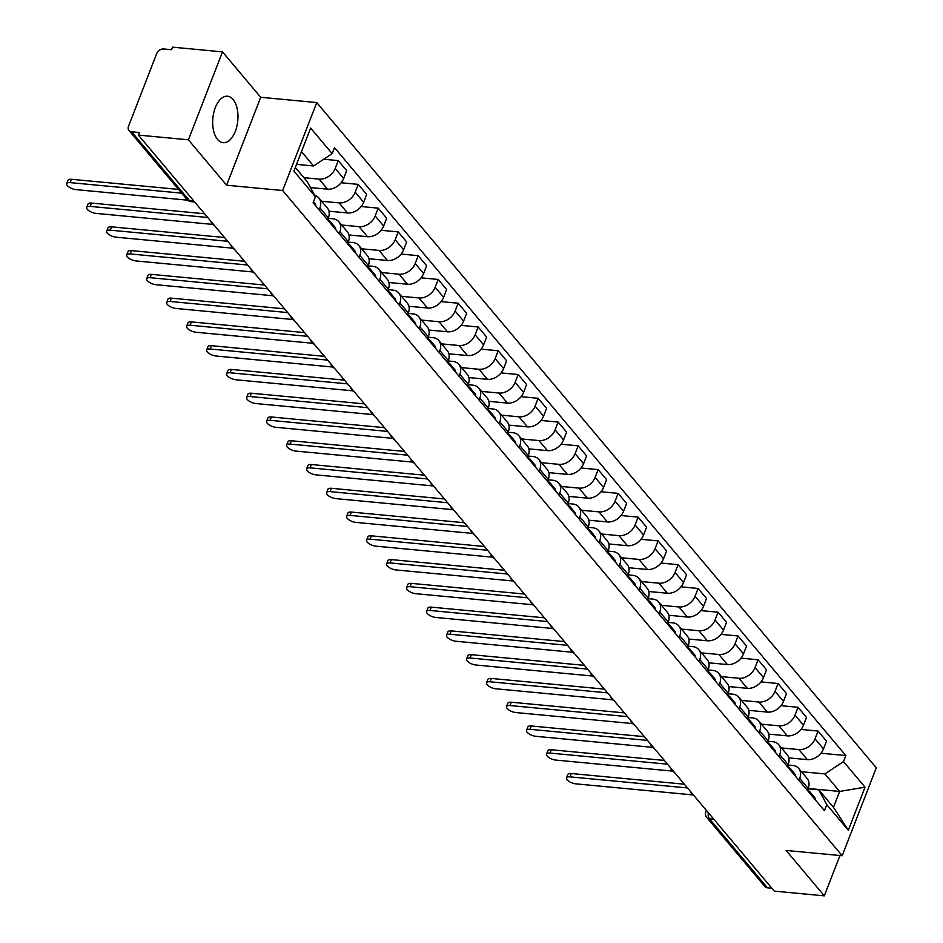 <?xml version="1.0" encoding="UTF-8"?>
<svg xmlns="http://www.w3.org/2000/svg" width="943" height="943" viewBox="0 0 943 943"><rect width="100%" height="100%" fill="white"/><g stroke="black" fill="none" stroke-linecap="round" stroke-linejoin="round"><path stroke-width="1.41" d="M217.574 139.458A23.339 12.518 95.4 0 0 223.126 142.688A23.339 12.518 95.4 0 0 236.893 126.185A23.339 12.518 95.4 0 0 233.086 99.463A23.339 12.518 95.4 0 0 227.522 96.221A23.339 12.518 95.4 0 0 213.755 112.736A23.339 12.518 95.4 0 0 217.574 139.458M222.513 51.877L188.411 139.812L138.385 135.085L774.286 891.123L824.312 895.85L786.12 850.445L842.182 855.737L876.295 767.802L316.765 102.575L260.704 97.282L222.513 51.877L172.486 47.15L171.496 49.708L163.705 48.977A5.988 4.467 -40.1 0 0 156.691 53.633L128.543 126.185A5.988 4.467 -40.1 0 0 128.991 130.511A5.988 4.467 -40.1 0 0 131.584 131.784L189.637 200.812A5.988 3.206 95.4 0 0 191.064 201.637L194.647 201.979M188.411 139.812L226.603 185.217L282.652 190.51L842.182 855.737M138.385 135.085L139.375 132.527L131.584 131.784M824.312 895.85L839.954 855.525M771.857 888.235L767.484 887.823A5.988 4.467 139.9 0 1 764.903 886.55L706.849 817.534A5.988 4.467 -40.1 0 0 709.431 818.807L767.484 887.823M788.749 757.877L807.338 759.634A13.768 10.267 -40.1 0 0 823.475 748.931L826.504 741.115L818.053 731.061L815.011 738.876A13.768 10.267 139.9 0 1 798.874 749.579L781.441 747.94M799.699 778.364L808.163 788.419A13.768 10.267 -40.1 0 0 807.125 778.47L798.674 768.415A13.768 10.267 139.9 0 1 799.699 778.364L798.933 780.344M808.163 788.419L807.385 790.399M800.972 729.446L818.053 731.061M788.018 765.032L792.709 765.48A13.768 10.267 139.9 0 1 798.674 768.415M768.757 734.114L787.346 735.87A13.768 10.267 -40.1 0 0 803.483 725.167L806.513 717.352L798.049 707.297L795.02 715.112A13.768 10.267 139.9 0 1 778.883 725.815L761.449 724.165M787.393 766.635L788.171 764.643A13.768 10.267 -40.1 0 0 787.134 754.695L778.67 744.64A13.768 10.267 139.9 0 1 779.708 754.589L778.942 756.569M780.981 705.682L798.049 707.297M768.026 741.269L772.718 741.705A13.768 10.267 139.9 0 1 778.67 744.64M748.766 710.35L767.354 712.095A13.768 10.267 -40.1 0 0 783.492 701.403L786.521 693.576L778.058 683.522L775.028 691.337A13.768 10.267 139.9 0 1 758.891 702.04L741.457 700.401M767.402 742.86L768.18 740.88A13.768 10.267 -40.1 0 0 767.142 730.931L758.679 720.876A13.768 10.267 139.9 0 1 759.716 730.825L758.95 732.805M760.989 681.907L778.058 683.522M748.035 717.493L752.726 717.941A13.768 10.267 139.9 0 1 758.679 720.876M728.774 686.575L747.363 688.331A13.768 10.267 -40.1 0 0 763.5 677.628L766.529 669.813L758.066 659.758L755.037 667.573A13.768 10.267 139.9 0 1 738.899 678.276L721.466 676.626M747.41 719.096L748.176 717.116A13.768 10.267 -40.1 0 0 747.151 707.156L738.687 697.101A13.768 10.267 139.9 0 1 739.725 707.05L738.958 709.042M740.998 658.143L758.066 659.758M728.043 693.73L732.735 694.166A13.768 10.267 139.9 0 1 738.687 697.101M708.782 662.811L727.359 664.556A13.768 10.267 -40.1 0 0 743.508 653.864L746.538 646.038L738.074 635.983L735.045 643.798A13.768 10.267 139.9 0 1 718.908 654.501L701.474 652.862M727.418 695.321L728.185 693.341A13.768 10.267 -40.1 0 0 727.159 683.392L718.696 673.337A13.768 10.267 139.9 0 1 719.733 683.286L718.967 685.266M721.006 634.368L738.074 635.983M708.052 669.954L712.743 670.402A13.768 10.267 139.9 0 1 718.696 673.337M688.791 639.036L707.368 640.792A13.768 10.267 -40.1 0 0 723.517 630.089L726.546 622.274L718.083 612.219L715.053 620.034A13.768 10.267 139.9 0 1 698.916 630.737L681.483 629.087M707.427 671.557L708.193 669.577A13.768 10.267 -40.1 0 0 707.167 659.617L698.704 649.562A13.768 10.267 139.9 0 1 699.741 659.511L698.975 661.503M701.014 610.604L718.083 612.219M688.06 646.191L692.751 646.627A13.768 10.267 139.9 0 1 698.704 649.562M668.799 615.272L687.376 617.028A13.768 10.267 -40.1 0 0 703.513 606.325L706.555 598.499L698.091 588.444L695.062 596.271A13.768 10.267 139.9 0 1 678.925 606.962L661.491 605.323M687.435 647.782L688.201 645.802A13.768 10.267 -40.1 0 0 687.176 635.853L678.712 625.798A13.768 10.267 139.9 0 1 679.75 635.747L678.984 637.727M681.023 586.829L698.091 588.444M668.068 622.415L672.76 622.863A13.768 10.267 139.9 0 1 678.712 625.798M648.808 591.497L667.385 593.253A13.768 10.267 -40.1 0 0 683.522 582.55L686.563 574.735L678.1 564.68L675.07 572.495A13.768 10.267 139.9 0 1 658.933 583.198L641.499 581.548M667.444 624.018L668.21 622.038A13.768 10.267 -40.1 0 0 667.184 612.078L658.721 602.023A13.768 10.267 139.9 0 1 659.758 611.983L658.98 613.964M661.031 563.065L678.1 564.68M648.077 598.652L652.768 599.088A13.768 10.267 139.9 0 1 658.721 602.023M628.816 567.733L647.393 569.489A13.768 10.267 -40.1 0 0 663.53 558.786L666.571 550.96L658.108 540.905L655.079 548.732A13.768 10.267 139.9 0 1 638.941 559.423L621.508 557.784M647.452 600.243L648.218 598.263A13.768 10.267 -40.1 0 0 647.193 588.314L638.729 578.259A13.768 10.267 139.9 0 1 639.767 588.208L638.989 590.188M641.028 539.29L658.108 540.905M628.085 574.876L632.777 575.324A13.768 10.267 139.9 0 1 638.729 578.259M608.824 543.958L627.401 545.714A13.768 10.267 -40.1 0 0 643.539 535.011L646.58 527.196L638.116 517.141L635.087 524.956A13.768 10.267 139.9 0 1 618.95 535.659L601.516 534.009M627.46 576.479L628.227 574.499A13.768 10.267 -40.1 0 0 627.201 564.551L618.738 554.484A13.768 10.267 139.9 0 1 619.775 564.444L618.997 566.425M621.036 515.526L638.116 517.141M608.082 551.113L612.785 551.549A13.768 10.267 139.9 0 1 618.738 554.484M588.833 520.194L607.41 521.951A13.768 10.267 -40.1 0 0 623.547 511.247L626.588 503.421L618.125 493.366L615.095 501.193A13.768 10.267 139.9 0 1 598.958 511.896L581.525 510.246M607.469 552.704L608.235 550.724A13.768 10.267 -40.1 0 0 607.209 540.775L598.746 530.72A13.768 10.267 139.9 0 1 599.783 540.669L599.005 542.649M601.045 491.763L618.125 493.366M588.09 527.337L592.793 527.785A13.768 10.267 139.9 0 1 598.746 530.72M568.841 496.419L587.418 498.175A13.768 10.267 -40.1 0 0 603.555 487.472L606.597 479.657L598.133 469.602L595.104 477.417A13.768 10.267 139.9 0 1 578.967 488.12L561.533 486.47M587.477 528.94L588.243 526.96A13.768 10.267 -40.1 0 0 587.218 517.012L578.754 506.957A13.768 10.267 139.9 0 1 579.78 516.905L579.014 518.886M581.053 467.987L598.133 469.602M568.099 503.574L572.802 504.022A13.768 10.267 139.9 0 1 578.754 506.957M548.85 472.655L567.427 474.412A13.768 10.267 -40.1 0 0 583.564 463.708L586.593 455.893L578.142 445.827L575.112 453.654A13.768 10.267 139.9 0 1 558.975 464.357L541.541 462.707M567.486 505.165L568.252 503.185A13.768 10.267 -40.1 0 0 567.214 493.236L558.763 483.181A13.768 10.267 139.9 0 1 559.788 493.13L559.022 495.11M561.061 444.224L578.142 445.827M548.107 479.798L552.798 480.246A13.768 10.267 139.9 0 1 558.763 483.181M528.858 448.88L547.435 450.636A13.768 10.267 -40.1 0 0 563.572 439.933L566.602 432.118L558.15 422.063L555.121 429.878A13.768 10.267 139.9 0 1 538.972 440.581L521.55 438.943M547.494 481.401L548.26 479.421A13.768 10.267 -40.1 0 0 547.223 469.473L538.771 459.418A13.768 10.267 139.9 0 1 539.797 469.366L539.031 471.347M541.07 420.448L558.15 422.063M528.115 456.035L532.807 456.483A13.768 10.267 139.9 0 1 538.771 459.418M508.855 425.116L527.443 426.873A13.768 10.267 -40.1 0 0 543.581 416.169L546.61 408.354L538.158 398.288L535.129 406.115A13.768 10.267 139.9 0 1 518.98 416.818L501.558 415.168M527.502 457.638L528.269 455.646A13.768 10.267 -40.1 0 0 527.231 445.697L518.78 435.642A13.768 10.267 139.9 0 1 519.805 445.591L519.039 447.571M521.078 396.685L538.158 398.288M508.124 432.271L512.815 432.707A13.768 10.267 139.9 0 1 518.78 435.642M488.863 401.341L507.452 403.097A13.768 10.267 -40.1 0 0 523.589 392.394L526.618 384.579L518.167 374.524L515.126 382.339A13.768 10.267 139.9 0 1 498.988 393.042L481.567 391.404M507.511 433.863L508.277 431.882A13.768 10.267 -40.1 0 0 507.24 421.934L498.788 411.879A13.768 10.267 139.9 0 1 499.814 421.827L499.047 423.808M501.087 372.909L518.167 374.524M488.132 408.496L492.824 408.944A13.768 10.267 139.9 0 1 498.788 411.879M468.871 377.577L487.46 379.334A13.768 10.267 -40.1 0 0 503.597 368.63L506.627 360.815L498.175 350.761L495.134 358.576A13.768 10.267 139.9 0 1 478.997 369.279L461.575 367.629M487.519 410.099L488.285 408.107A13.768 10.267 -40.1 0 0 487.248 398.158L478.796 388.103A13.768 10.267 139.9 0 1 479.822 398.052L479.056 400.032M481.095 349.146L498.175 350.761M468.141 384.732L472.832 385.168A13.768 10.267 139.9 0 1 478.796 388.103M448.88 353.814L467.469 355.558A13.768 10.267 -40.1 0 0 483.606 344.867L486.635 337.04L478.184 326.985L475.142 334.8A13.768 10.267 139.9 0 1 459.005 345.503L441.583 343.865M467.528 386.324L468.294 384.343A13.768 10.267 -40.1 0 0 467.256 374.395L458.805 364.34A13.768 10.267 139.9 0 1 459.83 374.288L459.064 376.269M461.103 325.37L478.184 326.985M448.149 360.957L452.84 361.405A13.768 10.267 139.9 0 1 458.805 364.34M428.888 330.038L447.477 331.795A13.768 10.267 -40.1 0 0 463.614 321.091L466.644 313.276L458.192 303.222L455.151 311.037A13.768 10.267 139.9 0 1 439.014 321.74L421.592 320.09M447.524 362.56L448.302 360.58A13.768 10.267 -40.1 0 0 447.265 350.619L438.813 340.564A13.768 10.267 139.9 0 1 439.839 350.513L439.073 352.505M441.112 301.607L458.192 303.222M428.157 337.193L432.849 337.629A13.768 10.267 139.9 0 1 438.813 340.564M408.897 306.275L427.485 308.019A13.768 10.267 -40.1 0 0 443.623 297.328L446.652 289.501L438.2 279.446L435.159 287.261A13.768 10.267 139.9 0 1 419.022 297.964L401.6 296.326M427.533 338.785L428.311 336.804A13.768 10.267 -40.1 0 0 427.273 326.856L418.822 316.801A13.768 10.267 139.9 0 1 419.847 326.749L419.081 328.73M421.12 277.831L438.2 279.446M408.166 313.418L412.857 313.866A13.768 10.267 139.9 0 1 418.822 316.801M388.905 282.499L407.494 284.256A13.768 10.267 -40.1 0 0 423.631 273.553L426.66 265.737L418.209 255.683L415.168 263.498A13.768 10.267 139.9 0 1 399.03 274.201L381.597 272.551M407.541 315.021L408.319 313.041A13.768 10.267 -40.1 0 0 407.282 303.08L398.83 293.025A13.768 10.267 139.9 0 1 399.856 302.974L399.089 304.966M401.129 254.068L418.209 255.683M388.174 289.654L392.866 290.09A13.768 10.267 139.9 0 1 398.83 293.025M368.913 258.736L387.502 260.492A13.768 10.267 -40.1 0 0 403.639 249.789L406.669 241.962L398.205 231.907L395.176 239.734A13.768 10.267 139.9 0 1 379.039 250.425L361.605 248.787M387.549 291.246L388.327 289.265A13.768 10.267 -40.1 0 0 387.29 279.317L378.827 269.262A13.768 10.267 139.9 0 1 379.864 279.211L379.098 281.191M381.137 230.292L398.205 231.907M368.183 265.879L372.874 266.327A13.768 10.267 139.9 0 1 378.827 269.262M348.922 234.96L367.511 236.717A13.768 10.267 -40.1 0 0 383.648 226.014L386.677 218.198L378.214 208.144L375.184 215.959A13.768 10.267 139.9 0 1 359.047 226.662L341.614 225.012M367.558 267.482L368.324 265.502A13.768 10.267 -40.1 0 0 367.298 255.553L358.835 245.486A13.768 10.267 139.9 0 1 359.872 255.447L359.106 257.427M361.145 206.529L378.214 208.144M348.191 242.115L352.882 242.551A13.768 10.267 139.9 0 1 358.835 245.486M328.93 211.197L347.519 212.953A13.768 10.267 -40.1 0 0 363.656 202.25L366.686 194.423L358.222 184.368L355.193 192.195A13.768 10.267 139.9 0 1 339.056 202.886L321.622 201.248M347.566 243.707L348.332 241.726A13.768 10.267 -40.1 0 0 347.307 231.778L338.843 221.723A13.768 10.267 139.9 0 1 339.881 231.672L339.115 233.652M341.154 182.753L358.222 184.368M328.199 218.34L332.891 218.788A13.768 10.267 139.9 0 1 338.843 221.723M310.483 187.574L327.516 189.178A13.768 10.267 -40.1 0 0 343.665 178.475L346.694 170.659L338.231 160.605L335.201 168.42A13.768 10.267 139.9 0 1 319.064 179.123L303.882 177.685M327.575 219.943L328.341 217.963A13.768 10.267 -40.1 0 0 327.315 208.014L318.852 197.947A13.768 10.267 139.9 0 1 319.889 207.908L319.123 209.888M323.732 159.237L338.231 160.605M314.703 195.354A13.768 10.267 139.9 0 1 318.852 197.947M808.139 788.466L839.635 791.436L824.901 773.92L801.444 771.704M808.01 788.808L818.736 789.81L833.471 807.338L839.635 791.436L865.026 787.193L848.323 830.264L826.787 804.662L818.736 789.81M295.324 167.512L307.394 181.869L315.445 196.722L313.111 202.745L824.453 810.685L826.787 804.662M315.445 196.722L293.921 171.119L310.624 128.048L332.16 153.65L313.559 165.98L301.489 151.623M824.901 773.92L843.49 761.59L845.836 755.567L334.494 147.627L332.16 153.65M843.49 761.59L865.026 787.193M316.765 102.575L282.652 190.51M260.704 97.282L226.603 185.217M296.538 164.377L313.559 165.98M820.964 753.221L845.836 755.567M848.323 830.264L833.471 807.338M807.809 789.35L807.797 789.338A7.485 5.587 139.9 0 1 808.835 792.12M687.506 787.947L569.985 776.855A6.884 2.711 -158.8 0 0 566.519 777.869L567.804 774.533A6.884 2.711 21.2 0 1 571.281 773.519L684.347 784.199M808.622 790.871L808.705 790.906A7.485 5.587 139.9 0 1 809.99 791.931A7.485 5.587 139.9 0 1 811.015 794.713M809.99 791.931L814.599 797.424A7.485 5.587 139.9 0 1 815.624 800.194M566.519 777.869A6.884 2.711 -158.8 0 0 569.136 781.476A6.884 2.711 -158.8 0 0 575.878 783.857L692.504 794.878M787.818 765.575L787.806 765.575A7.485 5.587 139.9 0 1 788.843 768.345M667.514 764.184L549.993 753.08A6.884 2.711 -158.8 0 0 546.527 754.105L547.812 750.769A6.884 2.711 21.2 0 1 551.29 749.756L664.355 760.423M788.631 767.095L788.713 767.142A7.485 5.587 139.9 0 1 789.986 768.168A7.485 5.587 139.9 0 1 791.024 770.938M789.986 768.168L794.607 773.649A7.485 5.587 139.9 0 1 795.633 776.419M546.527 754.105A6.884 2.711 -158.8 0 0 549.144 757.7A6.884 2.711 -158.8 0 0 555.887 760.093L672.512 771.103M767.826 741.811L767.814 741.799A7.485 5.587 139.9 0 1 768.851 744.581M647.523 740.408L530.001 729.316A6.884 2.711 -158.8 0 0 526.536 730.33L527.821 726.994A6.884 2.711 21.2 0 1 531.286 725.98L644.364 736.66M768.639 743.332L768.722 743.367A7.485 5.587 139.9 0 1 769.995 744.392A7.485 5.587 139.9 0 1 771.032 747.174M769.995 744.392L774.616 749.885A7.485 5.587 139.9 0 1 775.641 752.655M526.536 730.33A6.884 2.711 -158.8 0 0 529.153 733.937A6.884 2.711 -158.8 0 0 535.895 736.318L652.521 747.339M747.823 718.036L747.834 718.036A7.485 5.587 139.9 0 1 748.86 720.806M627.531 716.645L510.01 705.541A6.884 2.711 -158.8 0 0 506.544 706.566L507.829 703.23A6.884 2.711 21.2 0 1 511.295 702.217L624.372 712.884M748.648 719.556L748.73 719.603A7.485 5.587 139.9 0 1 750.003 720.629A7.485 5.587 139.9 0 1 751.041 723.399M750.003 720.629L754.624 726.11A7.485 5.587 139.9 0 1 755.649 728.892M506.544 706.566A6.884 2.711 -158.8 0 0 509.149 710.162A6.884 2.711 -158.8 0 0 515.904 712.554L632.529 723.564M727.831 694.272L727.831 694.26A7.485 5.587 139.9 0 1 728.868 697.042M607.54 692.869L490.018 681.777A6.884 2.711 -158.8 0 0 486.553 682.791L487.837 679.455A6.884 2.711 21.2 0 1 491.303 678.441L604.38 689.121M728.656 695.793L728.739 695.828A7.485 5.587 139.9 0 1 730.012 696.853A7.485 5.587 139.9 0 1 731.049 699.635M730.012 696.853L734.632 702.346A7.485 5.587 139.9 0 1 735.658 705.116M486.553 682.791A6.884 2.711 -158.8 0 0 489.158 686.398A6.884 2.711 -158.8 0 0 495.912 688.791L612.537 699.8M707.839 670.497L707.839 670.497A7.485 5.587 139.9 0 1 708.877 673.278M587.548 669.106L470.027 658.002A6.884 2.711 -158.8 0 0 466.549 659.027L467.846 655.691A6.884 2.711 21.2 0 1 471.311 654.678L584.389 665.357M708.664 672.017L708.747 672.064A7.485 5.587 139.9 0 1 710.02 673.09A7.485 5.587 139.9 0 1 711.057 675.86M710.02 673.09L714.641 678.571A7.485 5.587 139.9 0 1 715.666 681.353M466.549 659.027A6.884 2.711 -158.8 0 0 469.166 662.623A6.884 2.711 -158.8 0 0 475.92 665.015L592.546 676.025M687.848 646.733L687.848 646.721A7.485 5.587 139.9 0 1 688.885 649.503M567.556 645.33L450.035 634.238A6.884 2.711 -158.8 0 0 446.558 635.252L447.854 631.916A6.884 2.711 21.2 0 1 451.32 630.902L564.397 641.582M688.673 648.254L688.755 648.289A7.485 5.587 139.9 0 1 690.028 649.326A7.485 5.587 139.9 0 1 691.066 652.096M690.028 649.326L694.649 654.807A7.485 5.587 139.9 0 1 695.675 657.577M446.558 635.252A6.884 2.711 -158.8 0 0 449.174 638.859A6.884 2.711 -158.8 0 0 455.929 641.252L572.554 652.261M667.856 622.958L667.856 622.958A7.485 5.587 139.9 0 1 668.893 625.739M547.565 621.567L430.043 610.475A6.884 2.711 -158.8 0 0 426.566 611.488L427.863 608.152A6.884 2.711 21.2 0 1 431.328 607.139L544.406 617.818M668.681 624.478L668.752 624.525A7.485 5.587 139.9 0 1 670.037 625.551A7.485 5.587 139.9 0 1 671.074 628.321M670.037 625.551L674.658 631.032A7.485 5.587 139.9 0 1 675.683 633.814M426.566 611.488A6.884 2.711 -158.8 0 0 429.183 615.084A6.884 2.711 -158.8 0 0 435.937 617.476L552.563 628.486M647.865 599.182L647.865 599.194A7.485 5.587 139.9 0 1 648.902 601.964M527.573 597.803L410.052 586.699A6.884 2.711 -158.8 0 0 406.574 587.713L407.871 584.389A6.884 2.711 21.2 0 1 411.337 583.363L524.414 594.043M648.69 600.715L648.76 600.75A7.485 5.587 139.9 0 1 650.045 601.787A7.485 5.587 139.9 0 1 651.071 604.557M650.045 601.787L654.666 607.268A7.485 5.587 139.9 0 1 655.691 610.038M406.574 587.713A6.884 2.711 -158.8 0 0 409.191 591.32A6.884 2.711 -158.8 0 0 415.946 593.713L532.571 604.722M627.873 575.419L627.873 575.419A7.485 5.587 139.9 0 1 628.91 578.2M507.582 574.028L390.048 562.936A6.884 2.711 -158.8 0 0 386.583 563.949L387.879 560.614A6.884 2.711 21.2 0 1 391.345 559.6L504.422 570.279M628.698 576.939L628.769 576.986A7.485 5.587 139.9 0 1 630.054 578.012A7.485 5.587 139.9 0 1 631.079 580.782M630.054 578.012L634.663 583.493A7.485 5.587 139.9 0 1 635.7 586.275M386.583 563.949A6.884 2.711 -158.8 0 0 389.2 567.545A6.884 2.711 -158.8 0 0 395.954 569.937L512.579 580.947M607.881 551.655L607.881 551.643A7.485 5.587 139.9 0 1 608.919 554.425M487.59 550.264L370.057 539.16A6.884 2.711 -158.8 0 0 366.591 540.174L367.888 536.85A6.884 2.711 21.2 0 1 371.353 535.824L484.431 546.504M608.707 553.176L608.777 553.211A7.485 5.587 139.9 0 1 610.062 554.248A7.485 5.587 139.9 0 1 611.088 557.018M610.062 554.248L614.671 559.729A7.485 5.587 139.9 0 1 615.708 562.5M366.591 540.174A6.884 2.711 -158.8 0 0 369.208 543.781A6.884 2.711 -158.8 0 0 375.962 546.174L492.588 557.183M587.89 527.88L587.89 527.88A7.485 5.587 139.9 0 1 588.915 530.661M467.587 526.489L350.065 515.397A6.884 2.711 -158.8 0 0 346.6 516.41L347.896 513.075A6.884 2.711 21.2 0 1 351.362 512.061L464.439 522.74M588.715 529.4L588.786 529.447A7.485 5.587 139.9 0 1 590.07 530.473A7.485 5.587 139.9 0 1 591.096 533.243M590.07 530.473L594.679 535.966A7.485 5.587 139.9 0 1 595.717 538.736M346.6 516.41A6.884 2.711 -158.8 0 0 349.216 520.006A6.884 2.711 -158.8 0 0 355.959 522.398L472.596 533.42M567.898 504.116L567.898 504.116A7.485 5.587 139.9 0 1 568.924 506.886M447.595 502.725L330.074 491.621A6.884 2.711 -158.8 0 0 326.608 492.635L327.905 489.311A6.884 2.711 21.2 0 1 331.37 488.285L444.448 498.965M568.723 505.637L568.794 505.672A7.485 5.587 139.9 0 1 570.079 506.709A7.485 5.587 139.9 0 1 571.104 509.479M570.079 506.709L574.688 512.19A7.485 5.587 139.9 0 1 575.725 514.961M326.608 492.635A6.884 2.711 -158.8 0 0 329.225 496.242A6.884 2.711 -158.8 0 0 335.967 498.635L452.605 509.644M547.907 480.352L547.907 480.341A7.485 5.587 139.9 0 1 548.932 483.122M427.603 478.95L310.082 467.858A6.884 2.711 -158.8 0 0 306.616 468.871L307.913 465.536A6.884 2.711 21.2 0 1 311.379 464.522L424.456 475.201M548.732 481.873L548.802 481.908A7.485 5.587 139.9 0 1 550.087 482.934A7.485 5.587 139.9 0 1 551.113 485.716M550.087 482.934L554.696 488.427A7.485 5.587 139.9 0 1 555.733 491.197M306.616 468.871A6.884 2.711 -158.8 0 0 309.233 472.467A6.884 2.711 -158.8 0 0 315.976 474.859L432.601 485.881M527.915 456.577L527.915 456.577A7.485 5.587 139.9 0 1 528.94 459.347M407.612 455.186L290.09 444.082A6.884 2.711 -158.8 0 0 286.625 445.096L287.921 441.772A6.884 2.711 21.2 0 1 291.387 440.758L404.464 451.426M528.74 458.098L528.811 458.145A7.485 5.587 139.9 0 1 530.096 459.17A7.485 5.587 139.9 0 1 531.121 461.94M530.096 459.17L534.705 464.651A7.485 5.587 139.9 0 1 535.742 467.422M286.625 445.096A6.884 2.711 -158.8 0 0 289.242 448.703A6.884 2.711 -158.8 0 0 295.984 451.096L412.61 462.105M507.923 432.802L507.923 432.813A7.485 5.587 139.9 0 1 508.949 435.583M387.62 431.411L270.099 420.319A6.884 2.711 -158.8 0 0 266.633 421.332L267.93 417.997A6.884 2.711 21.2 0 1 271.395 416.983L384.461 427.662M508.737 434.334L508.819 434.369A7.485 5.587 139.9 0 1 510.104 435.395A7.485 5.587 139.9 0 1 511.13 438.177M510.104 435.395L514.713 440.888A7.485 5.587 139.9 0 1 515.75 443.658M266.633 421.332A6.884 2.711 -158.8 0 0 269.25 424.939A6.884 2.711 -158.8 0 0 275.993 427.32L392.618 438.342M487.932 409.038L487.92 409.038A7.485 5.587 139.9 0 1 488.957 411.808M367.629 407.647L250.107 396.543A6.884 2.711 -158.8 0 0 246.642 397.569L247.938 394.233A6.884 2.711 21.2 0 1 251.404 393.219L364.469 403.887M488.745 410.559L488.828 410.606A7.485 5.587 139.9 0 1 490.112 411.631A7.485 5.587 139.9 0 1 491.138 414.401M490.112 411.631L494.721 417.112A7.485 5.587 139.9 0 1 495.747 419.883M246.642 397.569A6.884 2.711 -158.8 0 0 249.258 401.164A6.884 2.711 -158.8 0 0 256.001 403.557L372.626 414.566M467.928 385.263L467.94 385.274A7.485 5.587 139.9 0 1 468.966 388.044M347.637 383.872L230.116 372.78A6.884 2.711 -158.8 0 0 226.65 373.793L227.947 370.458A6.884 2.711 21.2 0 1 231.412 369.444L344.478 380.123M468.754 386.795L468.836 386.83A7.485 5.587 139.9 0 1 470.121 387.856A7.485 5.587 139.9 0 1 471.146 390.638M470.121 387.856L474.73 393.349A7.485 5.587 139.9 0 1 475.755 396.119M226.65 373.793A6.884 2.711 -158.8 0 0 229.267 377.4A6.884 2.711 -158.8 0 0 236.009 379.781L352.635 390.803M447.949 361.499L447.937 361.499A7.485 5.587 139.9 0 1 448.974 364.269M327.645 360.108L210.124 349.004A6.884 2.711 -158.8 0 0 206.658 350.03L207.943 346.694A6.884 2.711 21.2 0 1 211.421 345.68L324.486 356.348M448.762 363.02L448.844 363.067A7.485 5.587 139.9 0 1 450.129 364.092A7.485 5.587 139.9 0 1 451.155 366.862M450.129 364.092L454.738 369.573A7.485 5.587 139.9 0 1 455.764 372.355M206.658 350.03A6.884 2.711 -158.8 0 0 209.275 353.625A6.884 2.711 -158.8 0 0 216.018 356.018L332.643 367.027M427.957 337.735L427.945 337.724A7.485 5.587 139.9 0 1 428.982 340.506M307.654 336.333L190.132 325.241A6.884 2.711 -158.8 0 0 186.667 326.254L187.952 322.919A6.884 2.711 21.2 0 1 191.429 321.905L304.495 332.584M428.77 339.256L428.853 339.291A7.485 5.587 139.9 0 1 430.138 340.317A7.485 5.587 139.9 0 1 431.163 343.099M430.138 340.317L434.747 345.81A7.485 5.587 139.9 0 1 435.772 348.58M186.667 326.254A6.884 2.711 -158.8 0 0 189.284 329.861A6.884 2.711 -158.8 0 0 196.026 332.254L312.652 343.264M407.965 313.96L407.954 313.96A7.485 5.587 139.9 0 1 408.991 316.742M287.662 312.569L170.141 301.465A6.884 2.711 -158.8 0 0 166.675 302.491L167.96 299.155A6.884 2.711 21.2 0 1 171.437 298.141L284.503 308.821M408.779 315.481L408.861 315.528A7.485 5.587 139.9 0 1 410.146 316.553A7.485 5.587 139.9 0 1 411.172 319.323M410.146 316.553L414.755 322.034A7.485 5.587 139.9 0 1 415.78 324.816M166.675 302.491A6.884 2.711 -158.8 0 0 169.292 306.086A6.884 2.711 -158.8 0 0 176.035 308.479L292.66 319.488M387.974 290.196L387.962 290.185A7.485 5.587 139.9 0 1 388.999 292.967M267.671 288.794L150.149 277.702A6.884 2.711 -158.8 0 0 146.684 278.715L147.968 275.38A6.884 2.711 21.2 0 1 151.446 274.366L264.512 285.045M388.787 291.717L388.87 291.752A7.485 5.587 139.9 0 1 390.143 292.79A7.485 5.587 139.9 0 1 391.18 295.56M390.143 292.79L394.763 298.271A7.485 5.587 139.9 0 1 395.789 301.041M146.684 278.715A6.884 2.711 -158.8 0 0 149.3 282.322A6.884 2.711 -158.8 0 0 156.043 284.715L272.668 295.725M367.97 266.421L367.982 266.421A7.485 5.587 139.9 0 1 369.008 269.203M247.679 265.03L130.158 253.938A6.884 2.711 -158.8 0 0 126.692 254.952L127.977 251.616A6.884 2.711 21.2 0 1 131.442 250.602L244.52 261.282M368.796 267.942L368.878 267.989A7.485 5.587 139.9 0 1 370.151 269.014A7.485 5.587 139.9 0 1 371.188 271.784M370.151 269.014L374.772 274.496A7.485 5.587 139.9 0 1 375.797 277.277M126.692 254.952A6.884 2.711 -158.8 0 0 129.309 258.547A6.884 2.711 -158.8 0 0 136.051 260.94L252.677 271.949M347.991 242.657L347.979 242.646A7.485 5.587 139.9 0 1 349.016 245.428M227.687 241.267L110.166 230.163A6.884 2.711 -158.8 0 0 106.7 231.176L107.985 227.852A6.884 2.711 21.2 0 1 111.451 226.827L224.528 237.506M348.804 244.178L348.886 244.213A7.485 5.587 139.9 0 1 350.159 245.251A7.485 5.587 139.9 0 1 351.197 248.021M350.159 245.251L354.78 250.732A7.485 5.587 139.9 0 1 355.806 253.502M106.7 231.176A6.884 2.711 -158.8 0 0 109.305 234.783A6.884 2.711 -158.8 0 0 116.06 237.176L232.685 248.186M327.987 218.882L327.987 218.882A7.485 5.587 139.9 0 1 329.024 221.664M207.696 217.491L90.174 206.399A6.884 2.711 -158.8 0 0 86.697 207.413L87.994 204.077A6.884 2.711 21.2 0 1 91.459 203.063L204.537 213.743M328.812 220.403L328.895 220.45A7.485 5.587 139.9 0 1 330.168 221.475A7.485 5.587 139.9 0 1 331.205 224.245M330.168 221.475L334.789 226.957A7.485 5.587 139.9 0 1 335.814 229.738M86.697 207.413A6.884 2.711 -158.8 0 0 89.314 211.008A6.884 2.711 -158.8 0 0 96.068 213.401L212.694 224.41M181.681 193.15L70.183 182.624A6.884 2.711 -158.8 0 0 66.705 183.637L68.002 180.313A6.884 2.711 21.2 0 1 71.468 179.288L178.522 189.402M313.524 201.684L314.797 203.193A7.485 5.587 139.9 0 1 315.822 205.963M66.705 183.637A6.884 2.711 -158.8 0 0 69.322 187.244A6.884 2.711 -158.8 0 0 76.077 189.637L187.669 200.175M319.064 179.123L327.516 189.178M339.056 202.886L347.519 212.953M359.047 226.662L367.511 236.717M379.039 250.425L387.502 260.492M399.03 274.201L407.494 284.256M419.022 297.964L427.485 308.019M439.014 321.74L447.477 331.795M459.005 345.503L467.469 355.558M478.997 369.279L487.46 379.334M498.988 393.042L507.452 403.097M518.98 416.818L527.443 426.873M538.972 440.581L547.435 450.636M558.975 464.357L567.427 474.412M578.967 488.12L587.418 498.175M598.958 511.896L607.41 521.951M618.95 535.659L627.401 545.714M638.941 559.423L647.393 569.489M658.933 583.198L667.385 593.253M678.925 606.962L687.376 617.028M698.916 630.737L707.368 640.792M718.908 654.501L727.359 664.556M738.899 678.276L747.363 688.331M758.891 702.04L767.354 712.095M778.883 725.815L787.346 735.87M798.874 749.579L807.338 759.634M339.881 231.672L348.332 241.726M359.872 255.447L368.324 265.502M379.864 279.211L388.327 289.265M399.856 302.974L408.319 313.041M419.847 326.749L428.311 336.804M439.839 350.513L448.302 360.58M459.83 374.288L468.294 384.343M479.822 398.052L488.285 408.107M499.814 421.827L508.277 431.882M519.805 445.591L528.269 455.646M539.797 469.366L548.26 479.421M559.788 493.13L568.252 503.185M579.78 516.905L588.243 526.96M599.783 540.669L608.235 550.724M619.775 564.444L628.227 574.499M639.767 588.208L648.218 598.263M659.758 611.983L668.21 622.038M679.75 635.747L688.201 645.802M699.741 659.511L708.193 669.577M719.733 683.286L728.185 693.341M739.725 707.05L748.176 717.116M759.716 730.825L768.18 740.88M779.708 754.589L788.171 764.643M319.889 207.908L328.341 217.963M355.193 192.195L363.656 202.25M375.184 215.959L383.648 226.014M395.176 239.734L403.639 249.789M415.168 263.498L423.631 273.553M435.159 287.261L443.623 297.328M455.151 311.037L463.614 321.091M475.142 334.8L483.606 344.867M495.134 358.576L503.597 368.63M515.126 382.339L523.589 392.394M535.129 406.115L543.581 416.169M555.121 429.878L563.572 439.933M575.112 453.654L583.564 463.708M595.104 477.417L603.555 487.472M615.095 501.193L623.547 511.247M635.087 524.956L643.539 535.011M655.079 548.732L663.53 558.786M675.07 572.495L683.522 582.55M695.062 596.271L703.513 606.325M715.053 620.034L723.517 630.089M735.045 643.798L743.508 653.864M755.037 667.573L763.5 677.628M775.028 691.337L783.492 701.403M795.02 715.112L803.483 725.167M815.011 738.876L823.475 748.931M335.201 168.42L343.665 178.475M708.311 812.689A5.988 3.206 95.4 0 0 709.431 818.807L713.804 819.219M194.01 201.224L189.637 200.812A5.988 4.467 -40.1 0 1 187.044 199.527A5.988 5.988 0 0 0 191.064 201.637M706.849 817.534A5.988 5.988 0 0 1 705.847 811.51A5.988 2.357 21.2 0 1 706.72 810.791M569.985 776.855L571.281 773.519M549.993 753.08L551.29 749.756M530.001 729.316L531.286 725.98M510.01 705.541L511.295 702.217M490.018 681.777L491.303 678.441M470.027 658.002L471.311 654.678M450.035 634.238L451.32 630.902M430.043 610.475L431.328 607.139M410.052 586.699L411.337 583.363M390.048 562.936L391.345 559.6M370.057 539.16L371.353 535.824M350.065 515.397L351.362 512.061M330.074 491.621L331.37 488.285M310.082 467.858L311.379 464.522M290.09 444.082L291.387 440.758M270.099 420.319L271.395 416.983M250.107 396.543L251.404 393.219M230.116 372.78L231.412 369.444M210.124 349.004L211.421 345.68M190.132 325.241L191.429 321.905M170.141 301.465L171.437 298.141M150.149 277.702L151.446 274.366M130.158 253.938L131.442 250.602M110.166 230.163L111.451 226.827M90.174 206.399L91.459 203.063M70.183 182.624L71.468 179.288M690.606 791.637A5.988 5.988 0 0 0 694.225 795.927M670.614 767.873A5.988 5.988 0 0 0 674.221 772.164M650.623 744.098A5.988 5.988 0 0 0 654.23 748.388M630.631 720.334A5.988 5.988 0 0 0 634.238 724.625M610.64 696.559A5.988 5.988 0 0 0 614.247 700.849M590.648 672.795A5.988 5.988 0 0 0 594.255 677.086M570.656 649.02A5.988 5.988 0 0 0 574.263 653.322M550.665 625.256A5.988 5.988 0 0 0 554.272 629.547M530.673 601.481A5.988 5.988 0 0 0 534.28 605.783M510.682 577.717A5.988 5.988 0 0 0 514.289 582.008M490.69 553.954A5.988 5.988 0 0 0 494.297 558.244M470.698 530.178A5.988 5.988 0 0 0 474.305 534.469M450.707 506.415A5.988 5.988 0 0 0 454.314 510.705M430.715 482.639A5.988 5.988 0 0 0 434.322 486.93M410.724 458.876A5.988 5.988 0 0 0 414.331 463.166M390.72 435.1A5.988 5.988 0 0 0 394.339 439.391M370.729 411.337A5.988 5.988 0 0 0 374.347 415.627M350.737 387.561A5.988 5.988 0 0 0 354.356 391.852M330.745 363.798A5.988 5.988 0 0 0 334.364 368.088M310.754 340.022A5.988 5.988 0 0 0 314.373 344.313M290.762 316.259A5.988 5.988 0 0 0 294.369 320.549M270.771 292.483A5.988 5.988 0 0 0 274.378 296.786M250.779 268.72A5.988 5.988 0 0 0 254.386 273.01M230.787 244.944A5.988 5.988 0 0 0 234.394 249.247M210.796 221.181A5.988 5.988 0 0 0 214.403 225.471M187.044 199.527L128.991 130.511M705.847 811.51L706.307 810.308"/></g></svg>
